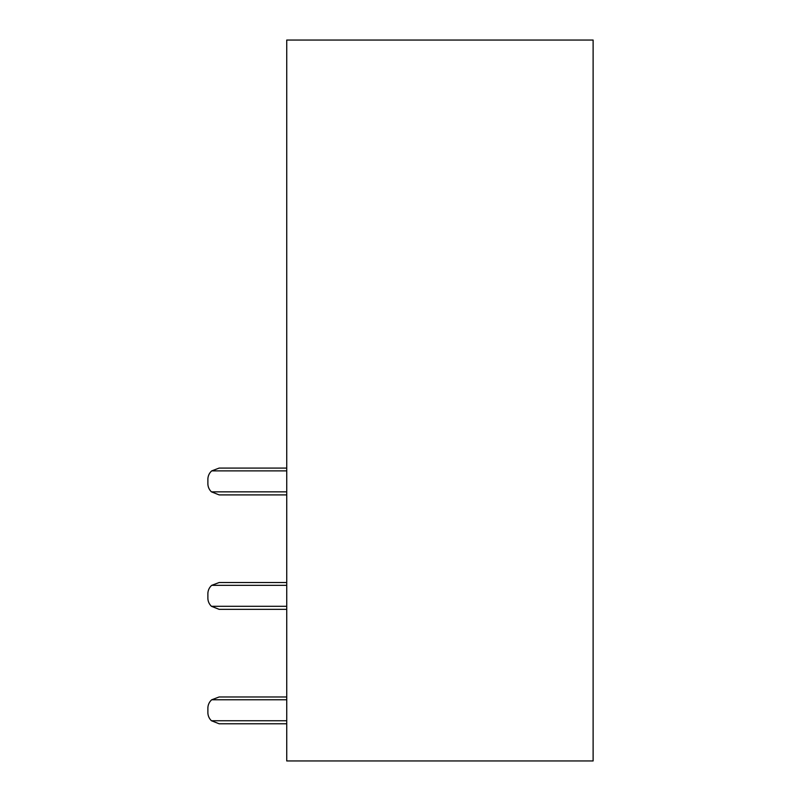 <?xml version="1.0" encoding="UTF-8"?>
<svg xmlns="http://www.w3.org/2000/svg" width="801" height="801" viewBox="0 0 801 801"><rect width="100%" height="100%" fill="white"/><g stroke="black" fill="none" stroke-linecap="round" stroke-linejoin="round"><path stroke-width="1.2" d="M593.12 40.05L286.738 40.05L286.738 760.95L593.12 760.95L593.12 40.05M286.738 468.084L219.144 468.084L286.738 468.084L219.144 468.084L211.714 470.888A11.264 11.264 0 0 0 207.88 479.348L207.88 483.634A11.264 11.264 0 0 0 211.464 491.864L219.144 494.898L211.464 491.864L219.144 494.898L286.738 494.898M286.738 723.784L219.144 723.784L286.738 723.784L219.144 723.784L211.464 720.75A11.264 11.264 0 0 1 207.88 712.51L207.88 708.234A11.264 11.264 0 0 1 211.714 699.774L219.144 696.97L211.714 699.774L219.144 696.97L286.738 696.97M286.738 609.341L219.144 609.341L286.738 609.341L219.144 609.341L211.464 606.307A11.264 11.264 0 0 1 207.88 598.077L207.88 593.791A11.264 11.264 0 0 1 211.714 585.331L219.144 582.527L211.714 585.331L219.144 582.527L286.738 582.527M219.144 723.784L211.464 720.75L219.144 723.784M207.88 712.51L207.88 708.234L207.88 712.51M219.144 609.341L211.464 606.307L219.144 609.341M207.88 598.077L207.88 593.791L207.88 598.077M286.738 470.888L211.714 470.888M286.738 491.864L211.464 491.864M286.738 585.331L211.714 585.331M286.738 606.307L211.464 606.307M286.738 699.774L211.714 699.774M286.738 720.75L211.464 720.75"/></g></svg>
